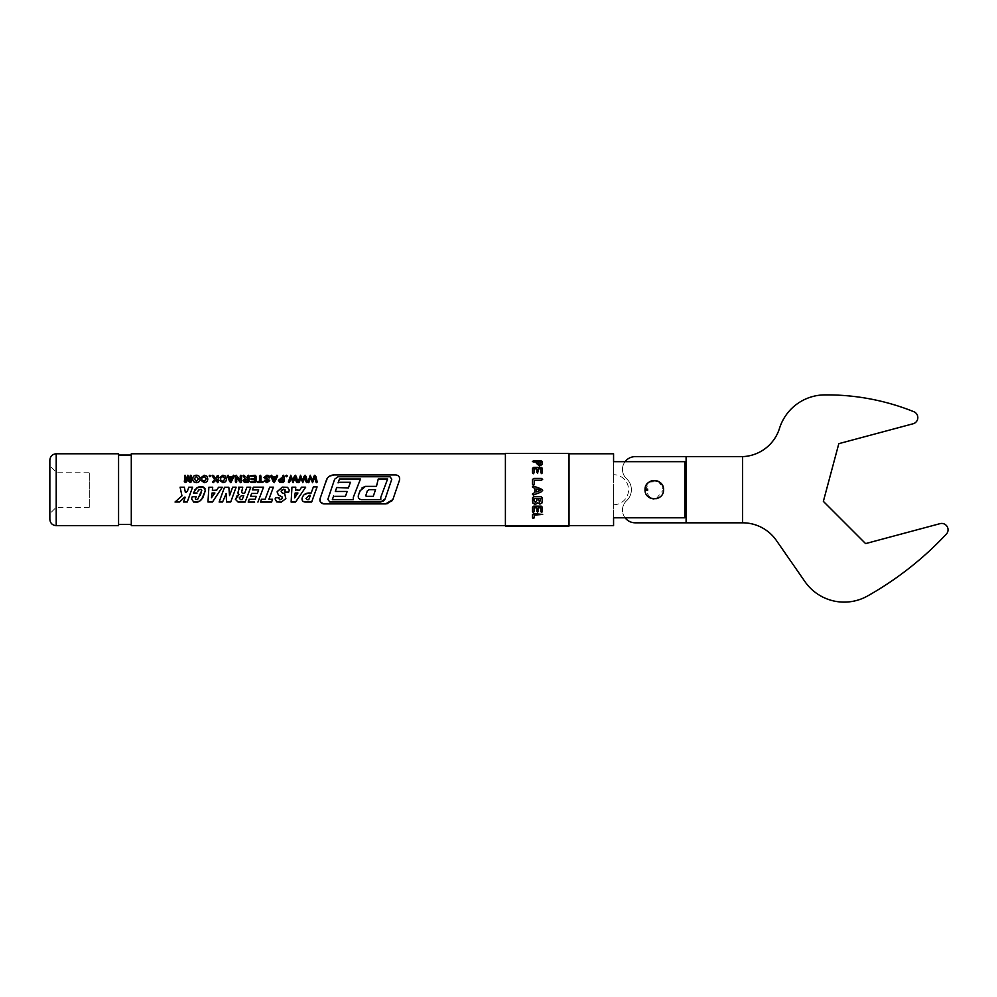 <?xml version="1.0" encoding="UTF-8"?>
<svg xmlns="http://www.w3.org/2000/svg" width="997" height="997" viewBox="0 0 997 997"><rect width="100%" height="100%" fill="white"/><g stroke="black" fill="none" stroke-linecap="round" stroke-linejoin="round"><path stroke-width="0.75" stroke-dasharray="4.99 3.74" d="M647.639 489.091L647.639 490.362L645.084 490.362L645.084 489.091L647.639 489.091M569.025 526.055L569.025 453.398M569.025 525.668L569.025 453.772L569.025 525.668L505.404 525.668L505.404 453.772L505.404 525.668L569.025 525.668M505.404 453.398L505.404 526.055M534.168 515.05L534.168 517.879M532.485 517.879L532.485 514.514L533.731 513.642L542.655 514.352M538.405 507.809L538.405 511.349M536.86 511.349L536.86 507.809M534.031 507.809L534.031 511.773M532.485 511.773L532.485 507.161L533.719 506.115L541.172 506.115L542.393 507.161L542.393 511.648M540.848 511.648L540.848 507.809M532.485 500.768L532.485 497.864L533.719 496.68L541.172 496.68L542.393 497.864L542.393 500.98M538.28 498.562L539.601 502.226L540.848 498.562M536.86 498.562L536.86 500.619L535.464 502.638L534.031 500.693L534.031 498.562M532.361 494.088L534.803 492.468L534.803 488.48L532.361 486.897M542.468 489.726L542.655 490.462M538.405 489.726L536.349 489.004L536.349 491.932L540.461 490.449M534.168 480.255L534.168 484.268L533.32 485.265L532.485 484.255M532.485 479.545L532.485 484.268M542.655 479.345L541.433 480.28L534.168 480.28M540.848 468.889L538.405 468.951L538.405 472.491L537.645 473.301L536.86 472.453M536.86 468.889L536.86 472.491M536.86 468.951L534.031 468.951L534.031 472.952L533.258 473.799L532.485 472.902M532.485 468.278L532.485 472.952M542.393 468.278L542.393 472.815L541.633 473.65L540.848 472.765M540.848 468.951L540.848 472.815M536.349 462.06L532.361 461.486M542.393 461.623L542.218 464.565L539.427 466.01L536.349 463.269M542.393 463.356L542.218 464.49M536.349 462.134L536.349 463.343M537.894 463.019L537.894 462.134L540.848 462.134L540.848 463.019M216.997 489.726L212.349 490.325M212.71 487.259L208.884 487.259L207.974 502.014L212.473 502.014L222.281 487.259L218.555 487.259L216.623 490.325M236.127 487.184L232.637 487.197L229.559 495.596L228.836 487.259L224.524 487.259L219.128 502.014L222.58 502.014L225.683 493.552L226.531 502.014L230.706 502.014L235.205 489.726M238.607 487.197L242.757 487.197L242.508 489.726M242.907 488.68L241.61 492.132L242.421 493.291L244.626 493.291L246.907 487.209L250.745 487.209L245.162 502.052L238.071 502.052M258.709 489.888L252.353 489.888L253.375 487.184L263.532 487.184L257.924 502.089M268.716 489.726L269.676 487.184L273.415 487.184L268.903 499.248L272.542 499.248L271.595 502.052L260.491 502.052L261.438 499.248L265.152 499.248L268.716 489.726M278.412 495.073L277.091 491.857L278.225 489.726L282.251 487.122L287.597 487.334L289.304 490.138L288.656 492.132L284.743 492.132M295.81 487.184L291.959 487.184L291.124 502.052L295.573 502.052L305.693 487.184L301.53 487.184L299.96 489.726M312.36 489.726L313.382 486.885L317.096 486.885L311.662 502.027L304.957 502.027M327.988 477.488L320.074 498.65M334.02 474.908L395.784 474.908C398.825 475.432 400.071 477.177 399.51 480.13L392.855 499.609M387.808 503.547L391.534 501.317M323.826 503.896L385.602 503.896M304.297 494.587L302.029 498.525M311.189 493.004L308.621 493.004M281.079 491.135L282.251 492.967L284.693 493.739L285.865 498.625L281.279 502.114L276.717 501.927L275.122 498.986L275.596 497.715L279.11 497.715M278.861 498.562L279.858 499.821L282.251 498.562L282.014 496.805M257.363 493.44L251.655 493.44L250.571 496.332L256.279 496.332L255.182 499.248L249.225 499.248L248.178 502.052L254.646 502.077M236.401 496.381L235.379 499.273M237.996 492.294L238.059 493.627M205.133 488.829L205.32 490.736M201.456 499.771L199.637 501.242M197.705 502.077L196.77 502.276M195.96 502.351L193.792 502.127L191.636 499.011L192.222 496.743L196.172 496.743M195.387 498.562L195.624 499.447L197.618 499.447L200.335 495.322M201.755 490.424L201.058 489.303L198.877 489.888L197.805 491.334M197.119 493.004L193.331 493.004L194.963 489.726M187.286 491.471L188.832 487.197L192.558 487.197L187.224 502.014L183.498 502.014L185.205 497.266L184.557 497.167L179.597 502.014L175.036 502.014L181.953 495.87L180.096 487.197L184.333 487.197L184.844 489.726M131.292 525.668L131.292 453.772M198.353 486.997L199.886 486.586M203.014 486.91L203.687 487.209M190.115 480.99L187.897 475.332L185.679 480.99M190.115 476.018L190.801 475.332L191.474 476.117L191.474 481.688M184.333 476.018L184.333 481.688M184.333 476.117L185.018 475.332L185.679 476.018M192.72 478.959C192.782 476.666 194.004 475.457 196.384 475.332C198.764 475.469 199.998 476.678 200.061 478.971M201.12 477.625L204.173 475.332L206.853 476.292L207.775 478.921M201.132 480.492L201.755 479.869L204.198 481.551L206.229 478.809M209.133 476.055L209.893 475.332L210.679 476.055M212.486 482.037L214.642 479.669M212.099 475.905L212.835 475.332L213.919 476.167L215.713 478.759L216.947 477.638M216.947 476.092L218.293 475.681L218.393 481.788M216.947 479.146L216.947 481.775M219.839 477.625L222.892 475.332L225.571 476.292L226.506 478.921M219.851 480.492L220.487 479.869L222.917 481.551L224.961 478.809M227.366 475.968L228.101 475.332L229.322 477.027L232.326 477.027L233.51 475.332L234.22 475.968M236.725 477.488L236.725 481.838M235.379 476.142L235.379 481.838M235.379 476.242L236.177 475.332L237.336 476.155L240.202 480.242M240.202 476.03L240.875 475.332L241.561 476.13L241.561 481.613M247.63 478.398L243.692 475.332L242.969 475.881M247.63 476.08L248.353 475.332L249.076 476.18L249.076 481.601M243.094 480.504L244.901 478.51M254.584 481.364L250.459 481.937M250.758 479.046L254.584 478.485M250.347 475.955L255.145 475.419L256.03 476.279L256.03 481.588M259.507 481.277L257.076 481.875M259.507 476.08L260.217 475.332L260.952 476.08M260.952 481.277L263.37 481.875M263.943 477.575L266.934 475.332L268.766 475.731L269.875 477.401M265.389 477.364L269.738 480.666M264.255 480.928L264.915 480.255L267.034 481.651L268.38 480.803M270.798 475.968L271.52 475.332L272.742 477.027L275.745 477.027L276.929 475.332L277.652 475.968M282.562 478.124L281.204 478.124L278.412 480.33M282.562 476.08L283.285 475.332L284.02 476.167L284.02 481.601M285.753 476.055L286.513 475.332L287.298 476.055M288.357 482.012L290.763 475.332L293.031 480.803L295.311 475.332L297.717 482.012M298.103 482.012L300.508 475.332L302.776 480.803L305.057 475.332L307.462 482.012M307.849 482.012L310.254 475.332L312.522 480.803L314.803 475.332L317.208 482.012M295.461 490.325L299.599 490.325M285.279 490.935L283.809 489.103L282.139 489.726M185.342 492.256L186.152 492.58M361.313 499.609L380.792 499.609L380.792 497.266L387.609 478.984L378.249 478.984L376.467 486.349L365.538 486.349M362.098 487.795L358.372 495.497M333.683 495.87L332.362 499.609L353.324 499.609L353.324 497.266L360.49 478.984L339.466 478.984L338.07 482.884M339.778 482.286L350.408 482.286L348.377 488.019L336.712 487.521L335.316 491.471L347.168 491.471L345.448 496.332L334.992 496.332M327.863 499.347L334.631 479.208L338.07 476.74L390.001 476.74L391.784 479.208L384.493 499.921M329.783 502.027L380.555 502.027M613.566 453.772L613.566 461.661L684.827 461.661L684.827 517.792L613.566 517.792L613.566 525.668M656.213 498.749L663.516 489.726L658.643 481.588L649.159 482.062L645.109 490.636L650.754 498.238M118.568 525.668L118.568 453.772M49.85 489.726L49.85 465.798L56.218 472.167L56.218 507.286L56.218 472.167L89.294 472.167L89.294 507.286L89.294 472.167M49.85 460.14L49.85 519.312M131.292 489.726L131.292 455.043L131.292 489.726M118.568 489.726L118.568 455.043L118.568 489.726M684.827 517.792L686.098 516.147L686.098 463.306L686.098 516.147L686.098 463.306L684.827 461.661M663.329 487.907A9.222 9.222 0 0 1 663.516 489.726A9.222 9.222 0 0 0 649.67 481.738A9.222 9.222 0 0 0 649.67 497.715A9.222 9.222 0 0 0 663.516 489.726A9.222 9.222 0 0 1 645.769 493.266A9.222 9.222 0 0 1 645.769 486.187M613.566 517.792L613.566 461.661L613.566 517.792M613.566 489.726L613.566 504.731L613.566 489.726M367.382 490.748L369.226 489.639L375.557 489.639L373.264 496.332L366.148 496.332M305.992 498.45L307.064 499.609L308.821 499.609L310.354 495.347L309.095 495.347L305.992 498.45M294.975 497.864L297.953 493.004L295.162 493.004L294.975 497.864M240.364 499.534L242.271 499.534L243.742 495.621L241.486 495.621M212.037 493.004L214.928 493.004L211.476 497.715L212.037 493.004M282.562 481.364L281.565 481.302M279.958 480.292L280.244 480.99M280.244 481.053L281.565 481.364M273.178 478.124L274.262 481.077L275.359 478.037M247.63 481.364L246.259 481.302M245.225 481.202L244.639 480.33M245.225 481.252L246.259 481.364M229.721 478.037L230.83 481.077L231.927 478.037M194.265 478.921L196.421 481.551L198.515 478.896M625.082 517.792A12.724 12.724 0 0 1 626.565 500.743A12.724 12.724 0 0 0 635.201 522.814L742.615 522.814A41.114 41.114 0 0 1 776.389 540.486L804.928 581.587A47.744 47.744 0 0 0 867.589 595.969A329.633 329.633 0 0 0 946.34 534.143A6.368 6.368 0 0 0 940.046 523.649L865.595 543.602L823.36 501.366L838.813 443.665L913.115 423.762A6.368 6.368 0 0 0 913.85 411.711A232.8 232.8 0 0 0 824.581 394.899A47.744 47.744 0 0 0 779.492 428.386A40.279 40.279 0 0 1 742.615 456.614L635.201 456.638A12.724 12.724 0 0 0 626.565 478.71A14.992 14.992 0 0 1 626.565 500.743A14.992 14.992 0 0 0 626.565 478.71A12.724 12.724 0 0 1 625.082 461.661M644.747 489.726A9.546 9.546 0 0 0 659.067 497.989A9.546 9.546 0 0 0 659.067 481.464A9.546 9.546 0 0 0 644.747 489.726A9.546 9.546 0 0 0 659.067 497.989A9.546 9.546 0 0 0 659.067 481.464A9.546 9.546 0 0 0 644.747 489.726M686.098 522.814L686.098 456.638M686.098 463.306L686.098 516.147M56.218 525.668L56.218 453.772M742.615 522.814L742.615 456.614M505.404 453.772L569.025 453.772L505.404 453.772M89.294 507.286L56.218 507.286L49.85 513.642M613.566 504.731A15.005 15.005 0 0 0 628.571 489.726A15.005 15.005 0 0 0 613.566 474.722"/><path stroke-width="1.5" d="M647.639 489.091L647.639 490.362L645.084 490.362L645.084 489.091L647.639 489.091M569.025 489.726L569.025 526.055L505.404 526.055L505.404 453.398L569.025 453.398L569.025 489.726M532.361 486.897L533.27 485.963L532.361 486.897L534.803 488.468L534.803 492.468L532.361 494.088L533.283 495.06L532.361 494.076M542.468 489.726L533.27 485.963L540.76 488.754L542.655 490.462L540.773 492.194L533.283 495.06M536.349 462.06L533.569 462.06L532.361 461.449L533.569 460.851L541.172 460.851L542.393 461.623L542.218 464.49L539.427 465.948L536.349 463.269L536.349 462.06M542.393 463.356L542.218 464.49M540.848 468.889L538.405 468.889L537.645 473.263L536.86 472.453L536.86 468.889L534.031 468.889L534.031 472.902L533.258 473.762L532.485 472.902L532.485 468.278L533.719 467.344L541.172 467.344L542.393 468.278L542.393 472.765L541.633 473.612L540.848 472.765L540.848 468.889M534.168 480.255L534.168 484.255L533.32 485.252L532.485 484.255L532.485 479.545L533.731 478.41L541.433 478.41L542.655 479.32L541.433 480.255L534.168 480.255M532.485 497.889L533.719 496.705L541.172 496.705L542.393 497.889L541.957 502.999L539.888 504.108L537.695 502.712L535.302 504.532L532.847 503.074L532.485 497.889M540.848 507.859L538.405 507.859L537.645 512.084L536.86 511.349L536.86 507.859L534.031 507.859L534.031 511.773L533.258 512.52L532.485 511.773L532.485 507.211L533.719 506.164L541.172 506.164L542.393 507.211L542.393 511.648L541.633 512.396L540.848 511.648L540.848 507.809L538.405 507.859M534.168 515.125L534.168 517.879L533.32 518.502L532.485 517.879L532.485 514.577L533.731 513.704L542.655 514.415L534.168 515.125L542.655 514.352M534.168 517.804L532.485 517.804M538.405 511.299L537.645 512.022L536.86 511.299M536.86 507.859L534.031 507.859M534.031 511.71L533.258 512.458L532.485 511.71M542.393 511.586L541.633 512.333L540.848 511.586M542.393 500.943L541.957 502.974L539.888 504.071L537.695 502.675L535.302 504.494L532.847 503.036L532.485 500.768M540.848 498.587L538.28 498.562L539.601 502.264L540.848 498.587L538.28 498.562M536.86 498.562L534.031 498.562L534.031 500.693L535.464 502.638L536.86 500.619L536.86 498.587L534.031 498.587M542.655 490.462L540.773 492.194L533.283 495.035M540.461 490.449L536.349 488.991L536.349 491.932L540.461 490.449L538.405 489.726M532.485 479.569L533.731 478.448L541.433 478.448L542.655 479.345M532.485 468.341L533.719 467.406L541.172 467.406L542.393 468.341M532.361 461.524L541.172 460.926L542.393 461.698M540.424 464.228L540.848 462.944L539.377 464.502L540.424 464.166M540.848 463.019L540.848 462.06L537.894 462.06L539.377 464.502M537.894 462.944L539.377 464.428M212.423 489.726L212.71 487.259L212.349 490.325L216.623 490.325L218.555 487.259L222.281 487.259L212.473 502.014L207.974 502.014L208.884 487.259L212.71 487.259M235.205 489.726L236.127 487.184L233.335 487.197M238.071 502.052L235.379 499.273L238.071 502.052L245.162 502.052L250.745 487.209L246.907 487.209L244.626 493.291L242.421 493.291L241.61 492.132L242.757 487.197L238.607 487.197L238.781 489.726M295.81 487.184L295.461 490.325L295.81 487.184L291.959 487.184L291.124 502.052L295.573 502.052L305.693 487.184L301.53 487.184L299.599 490.325L295.523 489.726M320.573 502.214L323.826 503.896C320.76 503.385 319.501 501.641 320.074 498.65L326.692 479.258C328.287 476.504 330.73 475.058 334.02 474.908L329.72 476.105M329.197 476.454L327.988 477.488M391.534 501.317L392.855 499.609L385.602 503.896L387.808 503.547M320.074 498.65L320.573 502.201M302.029 498.525C301.904 500.569 302.876 501.74 304.957 502.027C302.876 501.74 301.904 500.569 302.029 498.525C302.864 495.123 305.07 493.291 308.621 493.004L304.297 494.587M308.621 493.004L311.189 493.004L312.36 489.726M282.139 489.726L281.079 491.135L283.809 489.103L285.279 490.935L284.743 492.132L285.08 489.726M279.11 497.715L278.861 498.562L279.11 497.715L275.596 497.715L275.122 498.986L276.717 501.927L281.279 502.114L285.865 498.625L284.693 493.739L282.251 492.967L281.079 491.135M282.014 496.805L278.412 495.073L282.014 496.805L282.251 498.562L279.858 499.821L278.861 498.562M254.646 502.077L248.178 502.052L249.225 499.248L255.182 499.248L256.279 496.332L250.571 496.332L251.655 493.44L257.363 493.44L258.709 489.888L257.363 493.44M238.059 493.627L238.931 494.587L236.401 496.381M239.056 488.842L237.996 492.294L239.056 488.842L238.607 487.197M192.047 497.191L191.636 499.011L193.792 502.127L199.637 501.242L202.802 497.877L205.32 490.736L201.456 499.771M199.637 501.242L197.705 502.077M196.77 502.276L195.96 502.351M191.636 499.011L191.773 498.213M196.172 496.743L195.387 498.562L196.172 496.743L192.222 496.743M200.335 495.322L201.755 490.424L201.058 489.303L198.877 489.888L201.058 489.303L201.755 490.424L197.618 499.447L195.624 499.447L195.387 498.562M199.039 489.726L197.805 491.334M187.286 491.471L188.832 487.197L192.558 487.197L187.224 502.014L183.498 502.014L185.205 497.266L184.557 497.167L179.597 502.014L175.036 502.014L181.953 495.87L180.096 487.197L184.333 487.197L185.342 492.256L187.286 491.471L185.342 492.256L186.152 492.58M505.404 453.772L131.292 453.772L131.292 525.668L505.404 525.668M194.963 489.726L198.353 486.997M199.886 486.586L201.456 486.548M201.544 486.561L203.014 486.91L196.97 487.77L193.331 493.004L197.119 493.004M205.32 490.736L203.687 487.209L205.133 488.829M190.115 476.117L190.115 480.928L190.115 476.018L190.801 475.233L191.474 476.018L191.474 481.688L190.078 482.498L188.994 481.539L187.897 477.663L186.825 481.539L185.729 482.498L184.333 481.638L185.268 482.498M185.679 476.117L185.679 480.928L187.897 475.233L190.115 480.928M200.061 478.971C199.986 481.277 198.777 482.511 196.421 482.685C194.016 482.536 192.795 481.289 192.72 478.959L192.72 478.884C192.782 476.578 194.004 475.357 196.384 475.233C198.764 475.357 199.998 476.578 200.061 478.896L200.061 478.971M207.775 478.921C207.712 481.19 206.516 482.436 204.211 482.685L201.132 480.429L201.755 479.794L204.198 481.489L206.229 478.809L204.248 476.304L201.768 478.248L201.12 477.538L204.173 475.233L206.853 476.205L207.775 478.921M206.229 478.884L204.248 476.404M210.679 475.955L209.906 476.765L209.133 475.955L209.893 475.233L210.679 475.955L209.906 476.765M216.947 479.221L213.221 482.685L212.486 481.987L214.667 479.644L212.099 475.806L214.667 479.719M216.947 476.192L215.713 478.685L213.919 476.068L212.835 475.233L212.099 475.806M216.947 477.551L216.947 476.092L218.293 475.581L218.393 481.788L217.682 482.685L216.947 481.725L217.682 482.685M226.506 478.921C226.431 481.19 225.235 482.436 222.929 482.685L219.851 480.429L220.487 479.794L222.917 481.489L224.961 478.809L222.967 476.304L220.499 478.248L219.839 477.538L222.892 475.233L225.571 476.205L226.506 478.921M224.961 478.884L222.967 476.404M234.22 475.968L230.83 482.685L227.366 475.868L228.101 475.233L229.322 476.94L232.326 476.94L233.51 475.233L234.22 475.968M240.202 476.13L240.202 480.18L240.202 476.03L240.875 475.233L241.561 476.03L241.473 482.124L240.701 482.635L239.666 481.738L236.725 477.488L236.725 481.838L236.065 482.685L235.379 481.788L236.065 482.685M241.561 481.551L240.701 482.685L236.725 477.575M247.63 476.167L247.63 478.311L247.63 476.08L248.353 475.233L249.076 476.08L249.076 481.601L248.178 482.498L244.277 482.274L243.094 480.442L245.013 478.485L242.969 475.781L245.013 478.56M251.443 479.594L254.584 479.594L254.584 481.302L254.584 479.52L250.758 479.046L254.584 478.41L254.584 476.491L250.347 475.856L255.145 475.32L256.03 476.18L256.03 481.588L255.145 482.498L250.459 481.875L254.584 481.302M259.507 476.167L259.507 481.215L260.217 475.233L260.952 476.08L260.952 481.215L263.37 481.825L257.862 482.498L257.076 481.825L259.507 481.215M260.952 476.167L260.952 481.215M269.875 477.314L269.215 477.949L266.947 476.304L265.389 477.326L269.738 480.604L266.922 482.635L264.255 480.866L264.915 480.18L267.034 481.588L268.38 480.741L263.943 477.488L266.934 475.233L268.766 475.631L269.875 477.314L269.215 478.037L266.947 476.404L265.389 477.413M269.738 480.604L266.922 482.685L264.255 480.866M268.38 480.803L263.943 477.488M277.652 475.968L274.25 482.685L270.798 475.868L271.52 475.233L272.742 476.94L275.745 476.94L276.929 475.233L277.652 475.968M282.562 476.167L282.562 478.037L282.562 476.08L283.285 475.233L284.02 476.068L284.02 481.601L283.086 482.498L279.895 482.361L278.412 480.33L281.204 478.037L282.562 478.037M287.298 475.955L286.538 476.765L285.753 475.955L286.513 475.233L287.298 475.955L286.538 476.765M297.717 482.012L297.019 482.685L296.221 481.676L295.237 477.488L293.031 482.685L290.837 477.488L289.865 481.676L289.068 482.685L288.357 482.012L290.763 475.233L293.031 480.741L294.252 476.441L295.311 475.233L296.371 476.479L297.717 481.962L297.019 482.685M307.462 482.012L306.764 482.685L305.967 481.676L304.995 477.488L302.776 482.685L300.583 477.488L299.611 481.676L298.813 482.685L298.103 482.012L300.508 475.233L302.776 480.741L303.998 476.441L305.057 475.233L306.116 476.479L307.462 481.962L306.764 482.685M317.208 482.012L316.51 482.685L315.713 481.676L314.74 477.488L312.522 482.685L310.329 477.488L309.357 481.676L308.559 482.685L307.849 482.012L310.254 475.233L312.522 480.741L313.743 476.441L314.803 475.233L315.862 476.479L317.208 481.962L316.51 482.685M184.844 489.726L185.342 492.256M358.372 495.497C357.948 497.852 358.92 499.223 361.313 499.609C358.932 499.223 357.948 497.852 358.372 495.497L359.967 490.848L365.538 486.349L362.098 487.795M334.992 496.332L345.448 496.332L347.168 491.471L335.316 491.471L336.712 487.521L348.377 488.019L350.408 482.286L339.778 482.286M327.863 499.347L329.783 502.027L327.863 499.347L334.631 479.208L338.07 476.74L390.001 476.74L391.784 479.208L385.129 498.986L380.555 502.027L329.783 502.027M384.493 499.921L383.259 501.042M383.047 501.179L380.555 502.027M569.025 525.668L613.566 525.668L613.566 517.792L684.827 517.792L684.827 461.661L613.566 461.661L613.566 453.772L569.025 453.772M645.059 489.726C644.486 477.825 664.089 477.825 663.516 489.726C664.089 501.616 644.498 501.641 645.059 489.726M650.754 498.238L656.213 498.749M56.218 453.772L118.568 453.772L118.568 525.668L56.218 525.668C52.343 525.294 50.224 523.176 49.85 519.312L49.85 460.14C50.224 456.277 52.343 454.158 56.218 453.772L56.218 525.668M49.85 465.798L49.85 489.726M684.827 461.661L686.098 463.306L686.098 516.147L684.827 517.792M645.769 486.187A9.222 9.222 0 0 1 663.329 487.907M385.602 503.896L323.826 503.896M392.855 499.609L399.51 480.13C400.071 477.177 398.837 475.432 395.784 474.908L334.02 474.908M338.07 482.884L339.466 478.984L360.49 478.984L353.324 497.266L353.324 499.609L332.362 499.609L333.683 495.87M365.538 486.349L376.467 486.349L378.249 478.984L387.609 478.984L380.792 497.266L380.792 499.609L361.313 499.609M366.148 496.332L365.936 495.148L366.148 496.332L373.264 496.332L375.557 489.639L369.226 489.639L367.382 490.748L365.936 495.148L367.382 490.748M307.064 499.609L305.992 498.45L307.064 499.609L308.821 499.609L310.354 495.347L309.095 495.347L305.992 498.45M304.957 502.027L311.662 502.027L317.096 486.885L313.382 486.885L311.189 493.004M297.953 493.004L294.626 497.864L295.162 493.004L297.953 493.004M278.412 495.073L277.091 491.857L282.251 487.122L287.597 487.334L289.304 490.138L288.656 492.132L284.743 492.132M269.676 487.184L265.152 499.248L261.438 499.248L260.491 502.052L271.595 502.052L272.542 499.248L268.903 499.248L273.415 487.184L269.676 487.184M257.924 502.089L263.532 487.184L253.375 487.184L252.353 489.888L258.709 489.888M240.364 499.534L239.23 497.852L240.364 499.534L242.271 499.534L243.742 495.621L241.486 495.621L239.23 497.852L241.486 495.621M235.379 499.273L238.931 494.587L237.996 492.294M236.127 487.184L230.706 502.014L226.531 502.014L226.157 493.552L222.58 502.014L219.128 502.014L224.524 487.259L228.836 487.259L229.559 495.596L232.637 487.197M214.928 493.004L212.037 493.004L211.476 497.715L214.928 493.004M203.687 487.209L203.014 486.91M316.51 482.635L314.74 477.488M314.74 477.401L312.522 482.685M312.522 482.635L310.329 477.488M310.329 477.401L309.357 481.676M309.357 481.613L308.559 482.685M308.559 482.635L307.849 481.962M306.764 482.635L304.995 477.488M304.995 477.401L302.776 482.685M302.776 482.635L300.583 477.488M300.583 477.401L299.611 481.676M299.611 481.613L298.813 482.685M298.813 482.635L298.103 481.962M297.019 482.635L295.237 477.488M295.237 477.401L293.031 482.685M293.031 482.635L290.837 477.488M290.837 477.401L289.865 481.676M289.865 481.613L289.068 482.685M289.068 482.635L288.357 481.962M286.538 476.666L285.753 475.955M284.02 481.539L283.086 482.498M283.086 482.448L279.895 482.361M279.895 482.311L278.412 480.255M282.562 479.146L282.562 481.302L280.244 480.99L279.958 480.23L282.562 479.146M281.565 479.146L282.562 479.221L282.562 481.302M281.565 479.221L279.958 480.292M277.652 475.868L277.428 476.678M277.428 476.578L274.25 482.685M274.25 482.635L272.954 481.302M272.954 481.252L270.798 475.868M273.141 478.037L274.262 481.028L275.359 478.037L273.141 478.037M275.322 478.124L273.178 478.124M263.37 481.825L262.597 482.498M262.597 482.448L257.862 482.498M257.862 482.448L257.076 481.825M251.443 479.52L250.758 478.971M251.057 476.491L254.584 476.404L254.584 478.41M251.057 476.404L250.347 475.856M256.03 481.539L255.145 482.498M255.145 482.448L251.182 482.498M251.182 482.448L250.459 481.875M249.076 481.539L248.178 482.498M248.178 482.448L244.277 482.224L243.094 480.442M242.969 475.781L243.692 475.233L247.63 478.311M247.63 479.333L247.63 481.302L245.225 481.202L244.639 480.33L247.63 479.333M246.296 479.333L247.63 479.407L247.63 481.302M246.296 479.407L244.639 480.392M236.725 481.788L236.065 482.635M240.202 480.18L236.177 475.233L235.379 476.142L235.379 481.788M234.22 475.868L234.008 476.678M234.008 476.578L230.83 482.685M230.83 482.635L229.522 481.302M229.522 481.252L227.366 475.868M229.721 478.037L230.83 481.028L231.927 478.037L229.721 478.037M231.902 478.124L229.746 478.124M226.506 478.834C226.431 481.127 225.235 482.398 222.929 482.635L222.929 482.685M222.929 482.635L219.851 480.429M222.967 476.304L221.184 477.613M221.184 477.526L220.499 478.248M220.499 478.174L219.839 477.538M216.947 481.725L216.947 479.146L213.221 482.685M213.221 482.635L212.486 481.987M218.393 481.725L217.682 482.635M209.906 476.666L209.133 475.955M207.775 478.834C207.7 481.127 206.516 482.398 204.211 482.635L204.211 482.685M204.211 482.635L201.132 480.429M204.248 476.304L202.466 477.613M202.466 477.526L201.768 478.248M201.768 478.174L201.12 477.538M200.061 478.896C199.986 481.215 198.777 482.461 196.421 482.635L196.421 482.685M196.421 482.635C194.016 482.486 192.795 481.227 192.72 478.884M196.421 481.489L198.515 478.896L196.397 476.304L194.265 478.896L196.421 481.489M198.515 478.971L196.397 476.304M196.397 476.404L194.265 478.971M191.474 481.638L190.539 482.498M190.078 482.448L187.897 477.663M187.897 477.575L185.729 482.498M185.679 480.928L185.018 475.233L184.333 481.638M686.098 516.147L686.098 522.814L742.615 522.814A41.114 41.114 0 0 1 776.389 540.486L804.928 581.587A47.744 47.744 0 0 0 867.589 595.969A329.633 329.633 0 0 0 946.34 534.143A6.368 6.368 0 0 0 940.046 523.649L865.595 543.602L823.36 501.366L838.813 443.665L913.115 423.762A6.368 6.368 0 0 0 913.85 411.711A232.8 232.8 0 0 0 824.581 394.899A47.744 47.744 0 0 0 779.492 428.386A40.279 40.279 0 0 1 742.615 456.614L635.201 456.638A12.724 12.724 0 0 0 625.082 461.661M686.098 522.814L635.201 522.814A12.724 12.724 0 0 1 625.082 517.792M686.098 456.638L686.098 463.306M742.615 522.814L742.615 456.614M131.292 455.043L118.568 455.043M131.292 524.397L118.568 524.397"/></g></svg>
